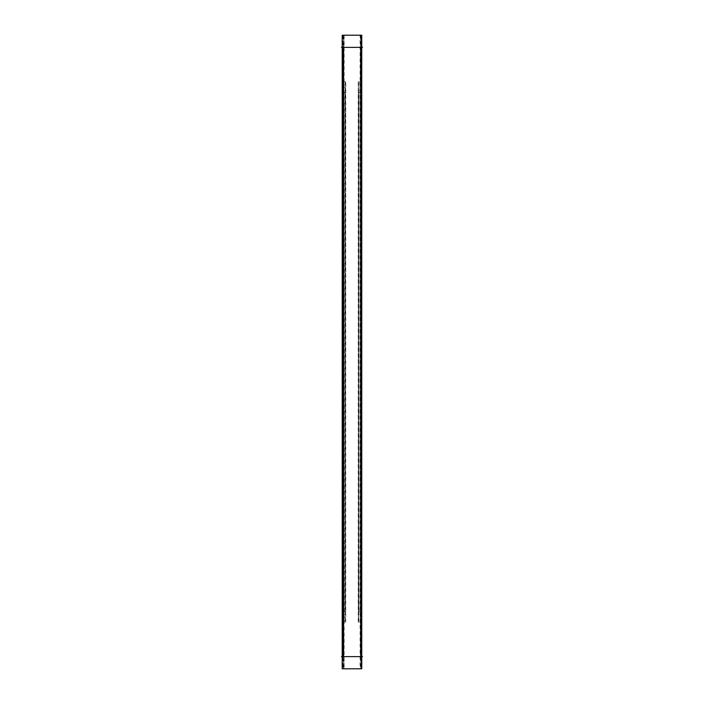 <?xml version="1.0" encoding="UTF-8"?>
<svg xmlns="http://www.w3.org/2000/svg" width="704" height="704" viewBox="0 0 704 704"><rect width="100%" height="100%" fill="white"/><g stroke="black" fill="none" stroke-linecap="round" stroke-linejoin="round"><path stroke-width="0.53" stroke-dasharray="3.52 2.64" d="M341.748 656.612L343.974 656.612L342.47 656.612L342.452 611.697L343.552 611.697L342.786 611.697L342.452 92.303L343.209 92.303L343.209 47.388L342.241 47.388L342.452 92.303L343.552 92.303L343.552 611.697L343.552 92.303L345.074 92.303L343.411 92.303L343.552 611.697L342.452 611.697L343.209 611.697L343.209 656.612L342.241 656.612L342.786 611.697L342.786 92.303L343.552 92.303L343.209 47.388L342.223 47.388L343.209 47.388L342.241 47.388L343.006 47.388L343.006 656.612L342.223 656.612L343.006 656.612L343.2 47.388L342.452 47.388L342.452 92.303L345.074 92.303L345.074 611.697L343.411 611.697L345.074 611.697L343.411 611.697L343.411 92.303L343.552 611.697L343.411 92.303L344.934 92.303L344.934 611.697L345.074 92.303L345.074 611.697L343.209 611.697L343.209 656.612L342.241 656.612L342.241 47.388L360.756 47.388L343.2 47.388L343.2 656.612L343.006 47.388M343.006 656.612L342.241 656.612L343.209 656.612L343.2 47.388L360.95 47.388L360.747 92.303L361.504 92.303L359.022 92.303L358.882 611.697L360.747 611.697L360.747 656.612L343.2 656.612L360.95 656.612L360.756 47.388L343.2 47.388M343.2 656.612L360.95 656.612L360.756 47.388L361.715 47.388L361.715 656.612L361.715 47.388L360.756 47.388L361.504 47.388L361.504 92.303L358.882 92.303L360.545 92.303L360.545 611.697L360.404 92.303L361.17 92.303L361.17 611.697L360.404 611.697L361.504 611.697L361.715 656.612L360.756 656.612L361.733 656.612L360.721 656.612L361.513 656.612L361.504 47.388L360.721 47.388L361.733 47.388L360.756 47.388L360.404 92.303L360.545 611.697L358.882 611.697L360.545 611.697L359.022 611.697L358.882 92.303L358.882 611.697L358.882 92.303L360.404 92.303L360.404 611.697L361.504 611.697L360.747 611.697L360.747 656.612L342.452 656.612M342.206 35.2L342.822 35.2L342.822 668.8L342.206 668.8M343.226 46.49L342.434 46.49L342.434 93.201L343.226 93.201L343.226 46.49M343.57 622.081L342.778 622.081L342.778 81.919L343.57 81.919L343.57 622.081M343.226 657.51L342.434 657.51L342.434 610.799L343.226 610.799L343.226 657.51M342.54 35.2L342.47 668.8L343.86 668.8L343.86 35.2L342.47 35.2L342.47 668.8L361.486 668.8L361.486 35.2L342.54 35.2M341.748 47.388L342.47 47.388M342.971 35.2L342.971 668.8L343.587 668.8L343.587 35.2L342.971 35.2M343.006 35.2L343.006 668.8M361.108 656.612L342.848 656.612M361.108 47.388L342.848 47.388M360.061 47.388L362.41 47.388M361.486 35.2L360.096 35.2L360.096 668.8L361.486 668.8M361.715 35.2L361.715 668.8M360.061 656.612L362.41 656.612M360.73 657.51L361.522 657.51L361.522 610.799L360.73 610.799L360.73 657.51M361.75 35.2L361.134 35.2L361.134 668.8L361.75 668.8M360.73 46.49L361.522 46.49L361.522 93.201L360.73 93.201L360.73 46.49M360.369 35.2L360.369 668.8L360.985 668.8L360.985 35.2L360.369 35.2M360.386 622.081L361.178 622.081L361.178 81.919L360.386 81.919L360.386 622.081M360.747 35.2L360.95 668.8L360.747 35.2M343.385 81.919L343.587 622.081L343.385 81.919M342.566 92.303L345.928 92.303L342.566 92.303M342.874 81.919L342.874 622.081L345.752 622.081L345.752 81.919L342.874 81.919M342.566 611.697L345.928 611.697L342.566 611.697M345.611 81.919L345.611 622.081L342.734 622.081L342.734 81.919L345.611 81.919M345.11 81.919L344.907 622.081L345.11 81.919M359.049 81.919L358.846 622.081L359.049 81.919M358.169 92.303L361.249 92.303L358.169 92.303M358.204 81.919L358.204 622.081L361.082 622.081L361.082 81.919L358.204 81.919M358.169 611.697L361.249 611.697L358.169 611.697M361.222 81.919L361.222 622.081L358.345 622.081L358.345 81.919L361.222 81.919M360.369 81.919L360.571 622.081L360.369 81.919M360.95 656.612L360.95 47.388M344.159 35.2L344.159 668.8M343.402 35.2L343.402 668.8M360.756 656.612L360.756 657.096L360.756 656.612M342.241 656.612L342.241 47.388"/><path stroke-width="1.06" d="M342.822 35.2L342.206 35.2L342.206 668.8L342.822 668.8M342.47 656.612L341.475 656.612L342.241 656.612L342.241 47.388L341.475 47.388L342.47 47.388M343.2 656.612L343.2 47.388L343.2 656.612L342.223 656.612M361.486 668.8L361.486 35.2L342.241 35.2L342.241 668.8L361.715 668.8L361.715 35.2L361.715 668.8M343.218 47.388L342.223 47.388M361.108 656.612L342.848 656.612M361.108 47.388L342.848 47.388M360.061 656.612L362.525 656.612L361.715 656.612L361.715 47.388L362.525 47.388L360.061 47.388M361.134 35.2L361.75 35.2L361.75 668.8L361.134 668.8M360.756 656.612L360.756 47.388L360.756 656.612M342.241 35.2L342.241 668.8"/></g></svg>
